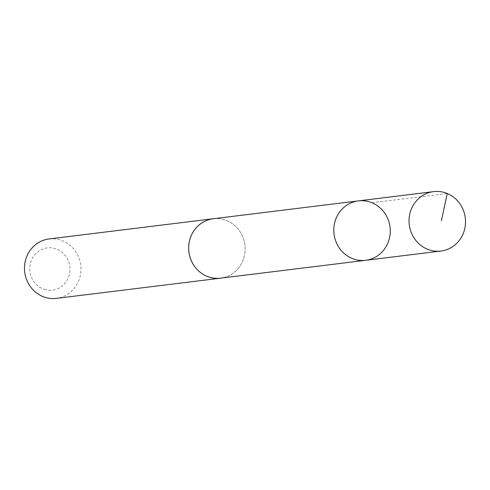 <?xml version="1.0" encoding="UTF-8"?>
<svg xmlns="http://www.w3.org/2000/svg" width="490" height="490" viewBox="0 0 490 490"><rect width="100%" height="100%" fill="white"/><g stroke="black" fill="none" stroke-linecap="round" stroke-linejoin="round"><path stroke-width="0.37" stroke-dasharray="2.45 1.84" d="M365.693 260.3A29.933 28.218 83 0 0 390.254 232.297A29.933 28.218 83 0 0 368.063 201.47A29.933 28.218 83 0 0 358.38 200.888M213.254 218.761A29.921 28.206 -97 0 1 222.938 219.342A29.921 28.206 -97 0 1 245.116 250.163A29.921 28.206 -97 0 1 220.561 278.155M214.161 218.65A29.939 28.224 -97 0 1 244.92 245.012A29.939 28.224 -97 0 1 221.474 278.044M49.061 238.955A29.939 28.224 -97 0 1 80.734 265.219A29.939 28.224 -97 0 1 56.381 298.379M45.57 289.737A21.297 20.072 -97 0 1 35.004 254.469A21.297 20.072 -97 0 1 69.004 262.848A21.297 20.072 -97 0 1 45.57 289.737M372.002 202.762L447.248 193.495"/><path stroke-width="0.73" d="M221.474 278.044A29.939 28.224 -97 0 1 220.567 278.173A29.921 28.206 -97 0 1 210.884 277.573A29.921 28.206 -97 0 1 188.705 246.758A29.921 28.206 -97 0 1 213.254 218.761L358.38 200.888A29.933 28.218 83 0 0 334.033 234.042A29.933 28.218 83 0 0 365.693 260.3A29.933 28.218 83 0 0 390.254 232.297A29.933 28.218 83 0 0 368.063 201.47A29.933 28.218 83 0 0 358.38 200.888A29.933 28.218 83 0 0 334.033 234.042A29.933 28.218 83 0 0 365.693 260.3L440.933 251.045A29.939 28.224 -97 0 1 431.249 250.464A29.939 28.224 -97 0 1 409.058 219.63A29.939 28.224 -97 0 1 433.619 191.621A29.939 28.224 -97 0 1 443.309 192.203A29.939 28.224 -97 0 1 465.5 223.036A29.939 28.224 -97 0 1 440.933 251.045M365.693 260.3L220.561 278.155A29.939 28.224 -97 0 1 210.878 277.585A29.939 28.224 -97 0 1 188.687 246.752A29.939 28.224 -97 0 1 213.254 218.742A29.939 28.224 -97 0 1 214.161 218.65M220.567 278.173L56.381 298.379A29.939 28.224 -97 0 1 46.691 297.798A29.939 28.224 -97 0 1 24.5 266.964A29.939 28.224 -97 0 1 49.061 238.955L213.254 218.742M447.248 193.495L441.386 220.825M358.38 200.888L433.619 191.621"/></g></svg>
